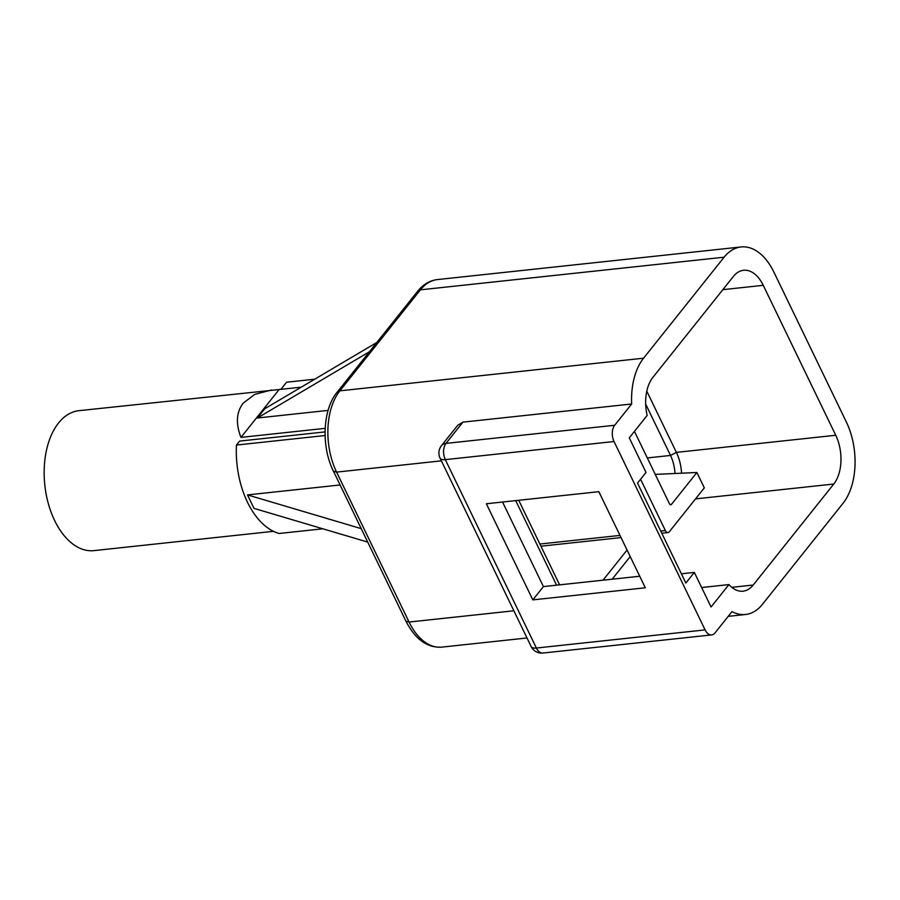<?xml version="1.0" encoding="UTF-8"?>
<svg xmlns="http://www.w3.org/2000/svg" width="900" height="900" viewBox="0 0 900 900"><rect width="100%" height="100%" fill="white"/><g stroke="black" fill="none" stroke-linecap="round" stroke-linejoin="round"><path stroke-width="1.35" d="M273.476 531.326L93.96 550.62A70.369 41.861 -96.1 0 1 48.341 503.651A70.369 41.861 -96.1 0 1 58.556 422.978A70.369 41.861 -96.1 0 1 78.919 410.681L279.124 389.543L240.964 437.389L325.159 428.344M322.841 528.795L279.202 533.475A75.06 44.651 -96.1 0 1 236.453 445.05L239.614 441.09L325.046 431.91M240.964 437.389C235.586 423.495 236.34 412.076 243.225 403.144L254.722 394.391L271.609 389.981M301.241 387.169L279.124 389.543M640.575 479.25L665.37 530.539A4.691 2.79 83.9 0 0 667.991 532.541A4.691 2.79 83.9 0 0 669.341 531.72L704.329 487.868L696.893 472.489L671.456 504.382A2.34 1.395 -96.1 0 1 670.77 504.799A2.34 1.395 -96.1 0 1 669.465 503.798L634.455 431.37M696.893 472.489L655.256 474.401M833.771 484.031A35.179 20.925 83.9 0 0 835.74 435.262L763.256 285.322A35.179 20.925 83.9 0 0 743.591 270.281A35.179 20.925 83.9 0 0 733.41 276.424L652.849 377.426A35.179 20.925 83.9 0 0 647.156 415.44L629.28 437.839L646.009 472.444L637.526 483.075L685.856 583.031L694.327 572.4L711.056 606.994L728.933 584.595A35.179 20.925 83.9 0 0 743.029 591.176A35.179 20.925 83.9 0 0 753.21 585.023L833.771 484.031L695.543 498.881M705.105 629.899A11.723 6.975 83.9 0 0 711.664 634.916A11.723 6.975 83.9 0 0 715.05 632.869L732.015 611.606A58.635 34.875 83.9 0 0 745.538 614.498A58.635 34.875 83.9 0 0 762.502 604.249L843.064 503.246A58.635 34.875 83.9 0 0 846.337 421.976L773.854 272.036A58.635 34.875 83.9 0 0 741.082 246.96A58.635 34.875 83.9 0 0 724.117 257.197L643.556 358.2A58.635 34.875 83.9 0 0 631.654 403.999L614.689 425.261A11.723 6.975 83.9 0 0 614.036 441.517L445.32 459.641L536.377 648.034L705.105 629.899L614.036 441.517M639.731 576.248L543.431 586.586L502.549 502.031M694.327 572.4L681.39 573.795M457.729 425.272L462.926 422.134L631.654 403.999M543.431 586.586L532.822 599.884L645.311 587.79L598.849 491.681L486.36 503.764L532.822 599.884M701.651 587.531L728.933 584.595M681.548 473.197A35.179 20.925 83.9 0 0 676.384 452.385L646.785 391.162M612.158 579.206L630.214 556.571M674.989 473.501A30.488 18.135 83.9 0 0 670.511 455.445L645.671 404.066M603.023 580.185L627.064 550.046M367.706 542.092L253.991 508.376L247.489 494.91L340.099 484.965M236.453 445.05L325.08 435.532M280.879 389.363L286.582 382.219L314.741 379.192M376.808 342.495L264.825 408.701L257.4 418.005L328.106 410.4M361.204 528.637L247.489 494.91M257.4 418.005L369.382 351.787M671.456 504.382L670.028 504.54M643.556 358.2L339.863 390.836A58.635 34.875 83.9 0 0 336.589 472.106L409.072 622.046A58.635 34.875 83.9 0 0 441.832 647.123L527.006 637.976M441.382 460.845L336.589 472.106L333.439 471.184L405.911 621.124C415.271 639.337 427.252 648 441.832 647.123M513.866 610.785L409.072 622.046L405.911 621.124M741.082 246.96L437.389 279.585A58.635 34.875 83.9 0 0 420.424 289.834L339.863 390.836A7.031 4.849 38.6 0 0 337.14 392.209C322.627 409.444 321.041 446.558 333.439 471.184M724.117 257.197L420.424 289.834A7.031 4.849 38.6 0 0 417.701 291.218L337.14 392.209M457.729 425.284L441.45 445.691A11.723 8.078 38.6 0 1 445.973 443.396L614.689 425.261M462.926 422.134L445.973 443.396A11.723 6.975 83.9 0 0 445.32 459.641A11.723 4.86 -25.8 0 1 440.055 458.111L531.124 646.492A11.723 4.86 -25.8 0 0 536.377 648.034A11.723 6.975 -96.1 0 0 542.936 653.04L711.664 634.916M731.779 587.329L753.21 585.023M722.846 289.665L763.256 285.322M647.291 457.942L670.511 455.445L676.384 452.385L835.74 435.262M556.594 585.18L515.711 500.614M665.37 530.539L660.724 531.034M619.988 535.41L539.865 544.028M745.538 614.498L728.224 616.354M667.991 532.541L661.77 533.216M621.045 537.592L540.923 546.199M559.609 584.854L518.726 500.287M531.124 646.492A11.723 11.723 0 0 0 542.936 653.04M441.45 445.691A11.723 11.723 0 0 0 440.055 458.111M417.701 291.218C423.281 284.332 429.84 280.463 437.389 279.585"/></g></svg>
